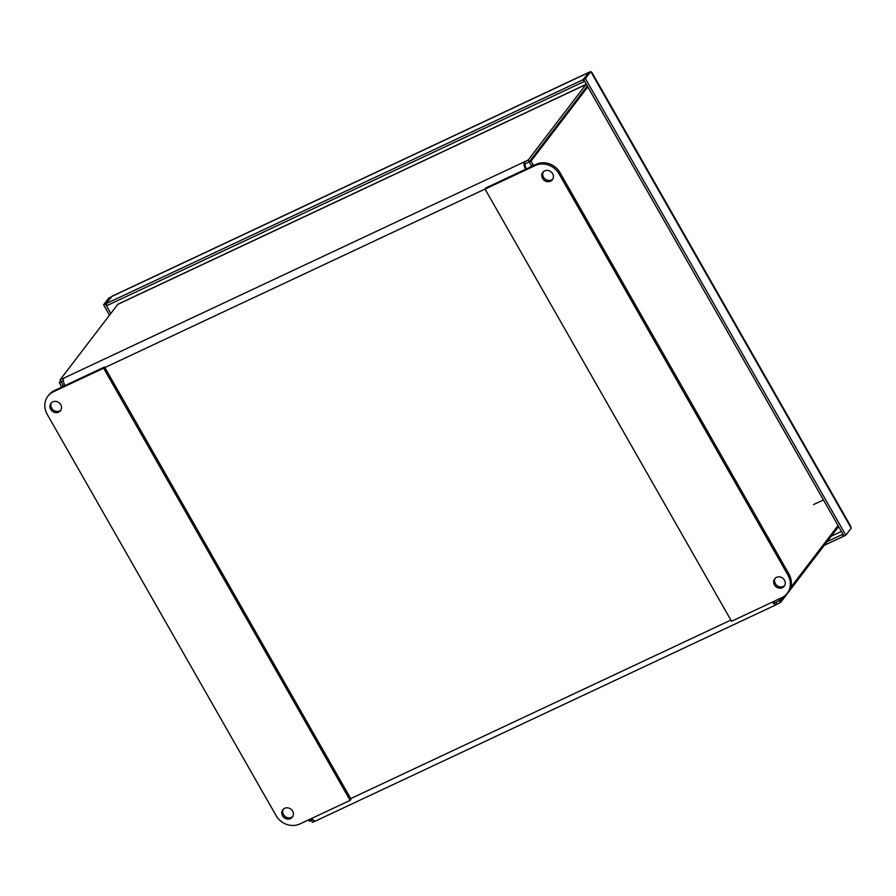 <?xml version="1.0" encoding="UTF-8"?>
<svg xmlns="http://www.w3.org/2000/svg" width="896" height="896" viewBox="0 0 896 896"><rect width="100%" height="100%" fill="white"/><g stroke="black" fill="none" stroke-linecap="round" stroke-linejoin="round"><path stroke-width="1.34" d="M851.2 528.181L590.755 71.579L585.402 78.59L583.587 79.442L588.952 72.43L590.755 71.579L591.842 72.374L850.584 525.997L851.2 528.181L845.835 535.192L585.402 78.59M845.835 535.192L844.032 536.043L583.587 79.442M827.053 541.666L842.33 534.498L843.394 536.346L843.853 535.73M842.8 533.882L842.33 534.498M824.253 545.328L843.394 536.346M111.037 297.136L105.392 303.979L103.589 304.83L109.502 315.19M105.392 303.979L110.813 313.477M588.482 73.035L582.949 79.744L584.002 81.592L107.094 305.536L106.03 303.677L112.213 296.139L588.325 72.576M110.925 297.282L108.942 297.819L103.589 304.83M582.949 79.744L106.03 303.677M584.002 81.592L584.472 80.976M588.302 72.733L111.395 296.666M578.122 98.022A6.194 5.589 37.4 0 1 578.357 97.675A6.194 5.589 37.4 0 1 578.637 97.35M64.96 385.571A6.686 2.621 -115.2 0 1 63.773 378.134L60.032 379.893L117.768 304.382A5.186 2.027 -115.2 0 1 118.082 304.114L586.186 84.314A5.186 2.027 64.8 0 0 585.872 84.582L528.136 160.093L524.406 161.84A6.686 2.621 64.8 0 0 525.594 169.277M587.093 86.285A3.013 1.176 64.8 0 0 586.925 86.43L529.2 161.941L528.136 160.093M63.37 380.677L61.096 381.741L60.032 379.893M526.366 168.918A4.514 1.77 -115.2 0 1 525.459 163.699L529.2 161.941M772.498 602.045A6.686 2.621 64.8 0 0 776.362 604.643A6.686 2.621 64.8 0 0 776.776 604.296L780.517 602.549L838.242 527.038M312.995 819.728L311.349 820.501L312.413 822.349L315.202 821.038M773.382 601.63A4.514 1.77 64.8 0 0 775.443 602.683A4.514 1.77 64.8 0 0 775.723 602.448L779.498 600.634M779.453 600.69L780.517 602.549M311.349 820.501L312.424 819.09M308.65 819.851L309.501 821.33L312.402 819.056M60.603 380.89L59.27 382.637L61.454 386.467A6.686 1.221 -29.7 0 0 61.219 387.162A6.686 1.221 -29.7 0 0 61.342 387.274L61.219 387.162M63.672 386.176A4.514 0.829 150.3 0 1 63.101 386.086A4.514 0.829 150.3 0 1 63.269 385.616L61.13 381.73M310.464 819L311.304 820.478M531.541 166.488A6.686 1.221 -29.7 0 0 533.232 164.942L531.048 161.112L587.821 86.845M783.742 596.568L781.278 599.805L780.427 598.315M838.04 525.549L790.507 587.72M778.624 599.166L779.464 600.656L781.278 599.805M529.211 167.574A4.514 0.829 -29.7 0 0 531.429 165.782L529.245 161.952L587.328 85.982M525.459 163.699L524.406 161.84L63.773 378.134M61.085 381.786L59.27 382.637M63.594 386.187L63.269 385.616L61.454 386.467M776.362 604.643L315.728 820.938A6.686 2.621 -115.2 0 1 311.864 818.339M775.085 602.75L775.723 602.448L776.776 604.296M531.429 165.782L533.232 164.942L533.568 165.536M529.245 161.952L531.048 161.112M543.323 171.808A6.026 5.432 -142.6 0 0 544.555 178.55A6.026 5.432 -142.6 0 0 551.466 179.962A6.026 5.432 -142.6 0 0 552.798 179.054M550.525 181.182A6.026 5.432 37.4 0 1 543.334 179.458A6.026 5.432 37.4 0 1 542.808 172.379A6.026 5.432 37.4 0 1 550.894 171.718A6.026 5.432 37.4 0 1 552.384 179.704A6.026 5.432 37.4 0 1 550.525 181.182M775.163 578.267A6.026 5.432 -142.6 0 0 776.406 585.01A6.026 5.432 -142.6 0 0 783.306 586.421A6.026 5.432 -142.6 0 0 784.638 585.514M782.365 587.653A6.026 5.432 37.4 0 1 775.174 585.917A6.026 5.432 37.4 0 1 774.648 578.85A6.026 5.432 37.4 0 1 782.734 578.189A6.026 5.432 37.4 0 1 784.224 586.163A6.026 5.432 37.4 0 1 782.365 587.653M535.237 165.536A18.077 16.296 37.4 0 1 559.093 173.902L787.998 575.198A18.077 16.296 37.4 0 1 787.293 593.242A18.077 16.296 37.4 0 1 781.738 597.699L731.55 621.264L485.05 189.101L535.237 165.536L536.178 164.315L485.979 187.88L485.05 189.101M787.293 593.242L788.234 592.021A18.077 16.296 -142.6 0 0 788.928 573.978L560.034 172.67A18.077 16.296 -142.6 0 0 536.178 164.315M52.808 401.845A6.026 5.432 37.4 0 1 60.01 403.581A6.026 5.432 37.4 0 1 60.525 410.659A6.026 5.432 37.4 0 1 58.677 412.138A6.026 5.432 37.4 0 1 51.486 410.413A6.026 5.432 37.4 0 1 50.96 403.334A6.026 5.432 37.4 0 1 52.808 401.845M51.475 402.763A6.026 5.432 -142.6 0 0 52.707 409.506A6.026 5.432 -142.6 0 0 59.618 410.917A6.026 5.432 -142.6 0 0 60.95 410.01M284.648 808.315A6.026 5.432 37.4 0 1 291.85 810.04A6.026 5.432 37.4 0 1 292.376 817.118A6.026 5.432 37.4 0 1 290.517 818.608A6.026 5.432 37.4 0 1 283.326 816.872A6.026 5.432 37.4 0 1 282.8 809.805A6.026 5.432 37.4 0 1 284.648 808.315M283.315 809.222A6.026 5.432 -142.6 0 0 284.547 815.965A6.026 5.432 -142.6 0 0 291.458 817.376A6.026 5.432 -142.6 0 0 292.79 816.469M54.365 390.555A18.077 16.296 -142.6 0 0 48.81 395.013L47.869 396.234A18.077 16.296 37.4 0 1 53.424 391.776L103.611 368.211L104.552 366.99L54.365 390.555L53.424 391.776M103.611 368.211L350.123 800.374L299.925 823.939A18.077 16.296 37.4 0 1 276.069 815.584L47.174 414.277A18.077 16.296 37.4 0 1 47.869 396.234M350.123 800.374L351.053 799.154L104.552 366.99M823.435 499.934L813.568 504.571M841.4 531.429L831.23 536.211M585.872 84.582L117.768 304.382M485.128 189L104.877 367.55M350.728 798.582L730.878 620.088M559.093 173.902L560.034 172.67M788.928 573.978L787.998 575.198"/></g></svg>
